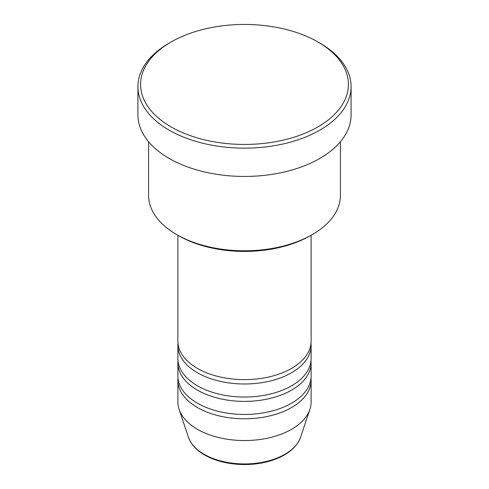 <?xml version="1.0" encoding="UTF-8"?>
<svg xmlns="http://www.w3.org/2000/svg" width="489" height="489" viewBox="0 0 489 489"><rect width="100%" height="100%" fill="white"/><g stroke="black" fill="none" stroke-linecap="round" stroke-linejoin="round"><path stroke-width="0.73" d="M177.886 235.27L177.886 341.175A66.614 38.46 0 0 0 197.397 368.37A66.614 38.46 0 0 0 269.995 376.707A66.614 38.46 0 0 0 311.114 341.175L311.114 235.27M177.99 343.351A66.614 38.46 0 0 0 177.886 345.527A66.614 38.46 0 0 0 197.397 372.722A66.614 38.46 0 0 0 269.995 381.059A66.614 38.46 0 0 0 311.114 345.527A66.614 38.46 0 0 0 311.01 343.351M177.886 345.527L177.886 358.578A66.614 38.46 0 0 0 197.397 385.778A66.614 38.46 0 0 0 269.995 394.116A66.614 38.46 0 0 0 311.114 358.578L311.114 345.527M177.99 360.754A66.614 38.46 0 0 0 177.886 362.93A66.614 38.46 0 0 0 197.397 390.124A66.614 38.46 0 0 0 269.995 398.462A66.614 38.46 0 0 0 311.114 362.93A66.614 38.46 0 0 0 311.01 360.754M177.886 362.93L177.886 375.986A66.614 38.46 0 0 0 197.397 403.18A66.614 38.46 0 0 0 269.995 411.518A66.614 38.46 0 0 0 311.114 375.986L311.114 362.93M177.99 378.162A66.614 38.46 0 0 0 177.886 380.338A66.614 38.46 0 0 0 197.397 407.533A66.614 38.46 0 0 0 269.995 415.87A66.614 38.46 0 0 0 311.114 380.338A66.614 38.46 0 0 0 311.01 378.162M312.33 234.567L310.448 235.655A93.258 53.845 180 0 1 178.552 235.655L176.67 234.567A95.923 55.385 0 0 0 312.33 234.567A95.923 55.385 0 0 0 340.423 195.404L340.423 141.731M171.016 126.871A103.919 60 0 0 0 317.984 126.871A103.919 60 0 0 0 317.984 42.023L319.867 43.111A106.584 61.535 180 0 1 351.084 86.62A106.584 61.535 180 0 1 285.289 143.473A106.584 61.535 180 0 1 169.133 130.135A106.584 61.535 180 0 1 137.916 86.62A106.584 61.535 180 0 1 169.133 43.111L171.016 42.023A103.919 60 0 0 0 171.016 126.871M137.916 86.62L137.916 114.909A106.584 61.535 0 0 0 169.133 158.418A106.584 61.535 0 0 0 285.289 171.761A106.584 61.535 0 0 0 351.084 114.909L351.084 86.62M177.886 380.338L177.886 402.092A66.614 38.46 0 0 0 179.09 409.379A66.614 38.46 0 0 0 197.397 429.287A66.614 38.46 0 0 0 264.017 438.865A66.614 38.46 0 0 0 309.91 409.379A66.614 38.46 0 0 0 311.114 402.092L311.114 380.338M319.867 43.111L317.984 42.023A103.919 60 0 0 0 171.016 42.023M148.577 141.731L148.577 195.404A95.923 55.385 0 0 0 176.67 234.567L178.552 235.655M204.09 454.269A57.146 32.995 0 0 0 261.248 462.484A57.146 32.995 0 0 0 300.613 437.19C296.413 448.156 286.193 456.103 269.946 461.035C261.89 463.37 253.375 464.544 244.396 464.55C229.023 464.416 215.753 461.225 204.579 454.966C196.26 450.143 190.863 444.22 188.387 437.19A57.146 32.995 0 0 0 204.09 454.269M300.613 437.19L309.91 409.379M188.387 437.19L179.09 409.379"/></g></svg>
